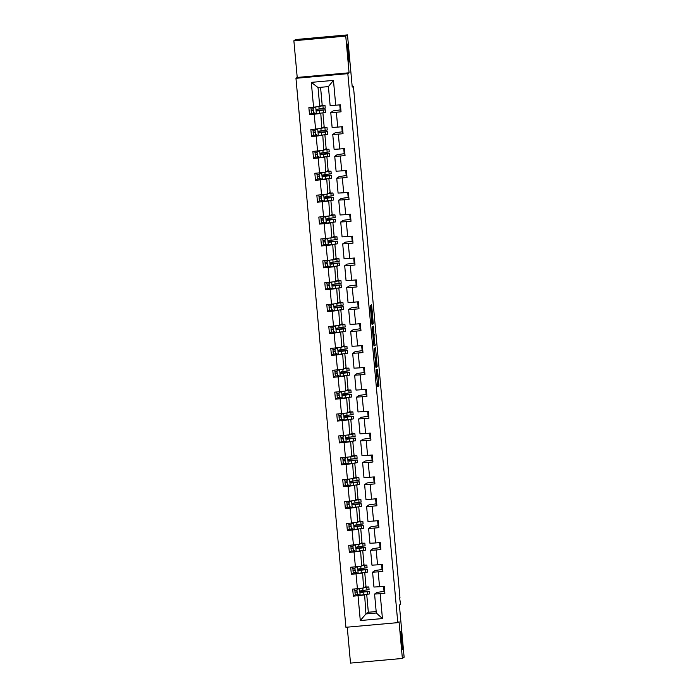 <?xml version="1.0" encoding="UTF-8"?>
<svg xmlns="http://www.w3.org/2000/svg" width="698" height="698" viewBox="0 0 698 698"><rect width="100%" height="100%" fill="white"/><g stroke="black" fill="none" stroke-linecap="round" stroke-linejoin="round"><path stroke-width="1.05" d="M349.026 62.017A9.022 0.471 84.9 0 0 348.668 52.865A9.022 0.471 84.9 0 0 347.403 44.053A9.022 0.471 84.9 0 0 347.395 44.061A9.022 0.471 84.9 0 0 347.752 53.214A9.022 0.471 84.9 0 0 349.017 62.026A9.022 0.471 84.9 0 0 349.026 62.017M402.476 649.297A9.022 0.471 84.9 0 0 402.118 640.145A9.022 0.471 84.9 0 0 400.853 631.341A9.022 0.471 84.9 0 0 400.844 631.341A9.022 0.471 84.9 0 0 401.202 640.494A9.022 0.471 84.9 0 0 402.458 649.306A9.022 0.471 84.9 0 0 402.476 649.297M376.135 369.713L377.697 386.675L378.927 385.82L377.539 369.766L377.697 376.353L376.772 369.268L377.06 376.789L376.135 369.713M347.246 627.162L350.509 663.1L402.38 658.458L404.125 657.254L399.378 605.061L400.565 604.25L399.614 597.898M293.875 40.746L297.217 77.434L349.079 72.793L345.746 36.104L293.875 40.746L295.62 39.542L347.491 34.9L352.237 87.093L353.424 86.273L352.176 86.386M345.746 36.104L347.491 34.9M370.865 306.719L370.664 305.392L370.376 307.05L372.051 324.631L373.282 323.776L371.746 306.108L371.554 304.773L371.135 305.061L371.196 306.492L372.898 321.996L372.086 322.555L370.865 306.719L370.35 306.762M353.424 86.273L399.98 597.863M349.079 72.793L347.831 73.656L397.79 622.642L345.92 627.284L295.961 78.298L347.831 73.656M402.38 658.458L399.047 621.77L397.79 622.642M374.215 348.459L375.943 367.462L377.182 366.607L375.646 348.93L375.454 347.604L374.215 348.459M373.805 344.716L372.27 327.039L373.5 326.193L374.364 342.282L375.254 345.178L373.997 346.042L373.805 344.716M335.721 105.224L330.128 105.546L328.4 86.604L333.461 80.392L335.721 105.224L340.415 104.805L341.052 111.82L336.357 112.238L337.71 127.106L342.404 126.687L343.05 133.702L338.347 134.121L339.699 148.997L344.402 148.578L345.039 155.593L340.345 156.012L341.697 170.879L346.391 170.46L347.028 177.475L342.334 177.894L343.686 192.77L348.381 192.351L349.017 199.366L344.323 199.785L345.676 214.652L350.379 214.234L351.015 221.249L346.313 221.667L347.674 236.543L352.368 236.125L353.005 243.14L348.311 243.558L349.663 258.426L354.357 258.007L354.994 265.022L350.3 265.441L351.652 280.317L356.346 279.898L356.992 286.913L352.289 287.332L353.642 302.199L358.344 301.78L358.981 308.795L354.287 309.214L355.64 324.09L360.334 323.663L360.971 330.678L356.277 331.105L357.629 345.972L362.323 345.554L362.96 352.569L358.266 352.987L359.618 367.855L364.321 367.436L364.958 374.451L360.255 374.87L361.616 389.746L366.31 389.327L366.947 396.342L362.253 396.761L363.606 411.628L368.3 411.209L368.937 418.224L364.243 418.643L365.595 433.519L370.289 433.1L370.935 440.115L366.232 440.534L367.584 455.401L372.287 454.983L372.924 461.997L368.23 462.416L369.582 477.292L374.276 476.874L374.913 483.889L370.219 484.307L371.572 499.175L376.266 498.756L376.903 505.771L372.209 506.19L373.561 521.066L378.264 520.647L378.901 527.653L374.198 528.081L375.559 542.948L380.253 542.529L380.89 549.544L376.196 549.963L377.548 564.839L382.242 564.412L382.879 571.426L378.185 571.854L379.538 586.721L384.232 586.303L384.877 593.317L380.174 593.736L382.434 618.568L360.29 620.548L358.03 595.717L353.336 596.136L352.691 589.121L357.393 588.702L356.032 573.835L351.338 574.253L350.701 567.238L355.395 566.82L354.043 551.944L349.349 552.362L348.712 545.347L353.406 544.929L352.054 530.061L347.36 530.48L346.714 523.465L351.417 523.046L350.064 508.17L345.362 508.589L344.725 501.574L349.419 501.155L348.066 486.288L343.372 486.707L342.735 479.692L347.43 479.273L346.077 464.397L341.383 464.816L340.746 457.801L345.44 457.382L344.088 442.515L339.385 442.933L338.748 435.918L343.451 435.5L342.09 420.624L337.396 421.051L336.759 414.036L341.453 413.609L340.101 398.741L335.406 399.16L334.77 392.145L339.464 391.726L338.111 376.859L333.417 377.278L332.772 370.263L337.474 369.844L336.122 354.968L331.419 355.387L330.782 348.372L335.476 347.953L334.124 333.086L329.43 333.504L328.793 326.49L333.487 326.071L332.135 311.195L327.441 311.613L326.804 304.598L331.498 304.18L330.145 289.312L325.442 289.731L324.806 282.716L329.508 282.297L328.147 267.421L323.453 267.84L322.816 260.825L327.51 260.406L326.158 245.539L321.464 245.958L320.827 238.943L325.521 238.524L324.169 223.648L319.475 224.067L318.829 217.052L323.532 216.633L322.179 201.766L317.477 202.184L316.84 195.17L321.534 194.751L320.181 179.875L315.487 180.302L314.85 173.287L319.544 172.86L318.192 157.992L313.498 158.411L312.861 151.396L317.555 150.977L316.203 136.11L311.5 136.529L310.863 129.514L315.566 129.095L314.205 114.219L309.511 114.638L308.874 107.623L313.568 107.204L311.308 82.373L333.461 80.392M322.904 112.936L324.151 126.696L321.743 128.362L320.792 113.216M320.391 113.495L314.205 114.219M321.743 128.362L315.566 129.095M337.71 127.106L332.117 127.437L330.765 112.561L336.357 112.238M340.877 109.83L333.173 110.895L330.765 112.561M324.893 134.819L326.149 148.578L323.732 150.244L322.781 135.098M322.38 135.377L316.203 136.11M323.732 150.244L317.555 150.977M339.699 148.997L334.106 149.32L332.754 134.452L338.347 134.121M342.866 131.721L335.171 132.777L332.754 134.452M326.882 156.71L328.139 170.469L325.73 172.136L324.779 156.98M324.369 157.259L318.192 157.992M325.73 172.136L319.544 172.86M341.697 170.879L336.096 171.211L334.743 156.335L340.345 156.012M344.856 153.604L337.16 154.668L334.743 156.335M328.88 178.592L330.128 192.351L327.72 194.018L326.769 178.871M326.367 179.15L320.181 179.875M327.72 194.018L321.534 194.751M343.686 192.77L338.094 193.093L336.741 178.226L342.334 177.894M346.845 175.495L339.149 176.55L336.741 178.226M330.869 200.474L332.126 214.242L329.709 215.909L328.758 200.754M328.357 201.033L322.179 201.766M329.709 215.909L323.532 216.633M345.676 214.652L340.083 214.975L338.731 200.108L344.323 199.785M348.843 197.377L341.139 198.441L338.731 200.108M332.859 222.365L334.115 236.125L331.698 237.791L330.747 222.645M330.346 222.924L324.169 223.648M331.698 237.791L325.521 238.524M347.674 236.543L342.072 236.866L340.72 221.99L346.313 221.667M350.832 219.268L343.137 220.324L340.72 221.99M334.857 244.248L336.104 258.007L333.696 259.682L332.745 244.527M332.344 244.806L326.158 245.539M333.696 259.682L327.51 260.406M349.663 258.426L344.07 258.749L342.709 243.881L348.311 243.558M352.822 241.15L345.126 242.215L342.709 243.881M336.846 266.139L338.094 279.898L335.686 281.564L334.735 266.418M334.333 266.697L328.147 267.421M335.686 281.564L329.508 282.297M351.652 280.317L346.06 280.64L344.707 265.764L350.3 265.441M354.82 263.033L347.115 264.097L344.707 265.764M338.835 288.021L340.092 301.78L337.675 303.456L336.724 288.3M336.323 288.579L330.145 289.312M337.675 303.456L331.498 304.18M353.642 302.199L348.049 302.522L346.697 287.655L352.289 287.332M356.809 284.924L349.113 285.988L346.697 287.655M340.825 309.912L342.081 323.671L339.673 325.338L338.722 310.191M338.312 310.47L332.135 311.195M339.673 325.338L333.487 326.071M355.64 324.09L350.038 324.413L348.686 309.537L354.287 309.214M358.798 306.806L351.103 307.87L348.686 309.537M342.823 331.794L344.07 345.554L341.662 347.229L340.711 332.074M340.31 332.353L334.124 333.086M341.662 347.229L335.476 347.953M357.629 345.972L352.036 346.295L350.684 331.428L356.277 331.105M360.787 328.697L353.092 329.761L350.684 331.428M344.812 353.685L346.068 367.445L343.652 369.111L342.701 353.965M342.299 354.235L336.122 354.968M343.652 369.111L337.474 369.844M359.618 367.855L354.026 368.186L352.673 353.31L358.266 352.987M362.786 350.579L355.081 351.644L352.673 353.31M346.801 375.568L348.058 389.327L345.641 390.993L344.699 375.847M344.289 376.126L338.111 376.859M345.641 390.993L339.464 391.726M361.616 389.746L356.015 390.069L354.663 375.201L360.255 374.87M364.775 372.47L357.079 373.526L354.663 375.201M348.799 397.459L350.047 411.218L347.639 412.884L346.688 397.729M346.287 398.008L340.101 398.741M347.639 412.884L341.453 413.609M363.606 411.628L358.013 411.96L356.661 397.083L362.253 396.761M366.764 394.353L359.069 395.417L356.661 397.083M350.789 419.341L352.036 433.1L349.628 434.767L348.677 419.62M348.276 419.899L342.09 420.624M349.628 434.767L343.451 435.5M365.595 433.519L360.002 433.842L358.65 418.975L364.243 418.643M368.762 416.244L361.058 417.299L358.65 418.975M352.778 441.223L354.034 454.991L351.618 456.658L350.666 441.502M350.265 441.782L344.088 442.515M351.618 456.658L345.44 457.382M367.584 455.401L361.992 455.724L360.639 440.857L366.232 440.534M370.751 438.126L363.056 439.19L360.639 440.857M354.767 463.114L356.024 476.874L353.616 478.54L352.665 463.393M352.254 463.673L346.077 464.397M353.616 478.54L347.43 479.273M369.582 477.292L363.981 477.615L362.628 462.739L368.23 462.416M372.741 460.017L365.045 461.073L362.628 462.739M356.765 484.997L358.013 498.756L355.605 500.431L354.654 485.276M354.252 485.555L348.066 486.288M355.605 500.431L349.419 501.155M371.572 499.175L365.979 499.498L364.626 484.63L370.219 484.307M374.73 481.899L367.035 482.964L364.626 484.63M358.755 506.888L360.011 520.647L357.594 522.313L356.643 507.167M356.242 507.446L350.064 508.17M357.594 522.313L351.417 523.046M373.561 521.066L367.968 521.389L366.616 506.512L372.209 506.19M376.728 503.781L369.024 504.846L366.616 506.512M360.744 528.77L362 542.529L359.583 544.204L358.641 529.049M358.231 529.328L352.054 530.061M359.583 544.204L353.406 544.929M375.559 542.948L369.957 543.271L368.605 528.403L374.198 528.081M378.717 525.673L371.022 526.737L368.605 528.403M362.742 550.661L363.99 564.42L361.581 566.087L360.63 550.94M360.229 551.219L354.043 551.944M361.581 566.087L355.395 566.82M377.548 564.839L371.955 565.162L370.603 550.286L376.196 549.963M380.707 547.555L373.011 548.619L370.603 550.286M364.731 572.543L365.979 586.303L363.571 587.969L362.62 572.822M362.218 573.102L356.032 573.835M363.571 587.969L357.393 588.702M379.538 586.721L373.945 587.044L372.592 572.177L378.185 571.854M382.705 569.446L375.001 570.51L372.592 572.177M366.72 594.434L368.343 612.259L365.935 613.926L364.609 594.713M364.208 594.984L358.03 595.717M360.29 620.548L365.935 613.926L376.309 613.001L374.582 594.059L380.174 593.736M297.217 77.434L295.961 78.298M328.4 86.604L318.026 87.538L319.754 106.48L322.162 104.805L320.574 87.311M384.694 591.328L376.999 592.393L374.582 594.059M368.343 612.259L376.178 611.561M384.075 591.756L383.586 586.364M382.085 569.873L381.588 564.473M380.087 547.982L379.599 542.59M378.098 526.1L377.609 520.699M376.109 504.218L375.611 498.817M374.111 482.327L373.622 476.926M372.121 460.444L371.633 455.044M370.132 438.553L369.643 433.153M368.143 416.671L367.645 411.27M366.145 394.78L365.656 389.379M364.155 372.898L363.667 367.497M362.166 351.007L361.669 345.615M360.168 329.124L359.679 323.724M358.179 307.233L357.69 301.841M356.189 285.351L355.701 279.95M354.2 263.469L353.703 258.068M352.202 241.578L351.713 236.177M350.213 219.696L349.724 214.295M348.223 197.804L347.726 192.404M346.225 175.922L345.737 170.521M344.236 154.031L343.748 148.63M342.247 132.149L341.758 126.748M340.258 110.258L339.76 104.866M376.309 613.001L382.434 618.568M319.754 106.48L313.568 107.204M311.308 82.373L318.026 87.538M358.833 594.652L355.221 594.836L353.336 596.136M356.835 572.77L353.232 572.945L351.338 574.253M354.846 550.879L351.242 551.062L349.349 552.362M352.856 528.997L349.244 529.18L347.36 530.48M350.867 507.106L347.255 507.289L345.362 508.589M348.869 485.223L345.266 485.407L343.372 486.707M346.88 463.332L343.268 463.516L341.383 464.816M344.891 441.45L341.278 441.633L339.385 442.933M342.893 419.559L339.289 419.742L337.396 421.051M340.903 397.677L337.3 397.86L335.406 399.16M338.914 375.786L335.302 375.969L333.417 377.278M333.312 354.078L331.419 355.387M334.927 332.021L331.323 332.196L329.43 333.504M332.937 310.13L329.325 310.313L327.441 311.613M327.336 288.422L325.442 289.731M328.95 266.357L325.347 266.54L323.453 267.84M326.961 244.475L323.357 244.658L321.464 245.958M324.971 222.583L321.359 222.767L319.475 224.067M322.982 200.701L319.37 200.884L317.477 202.184M320.984 178.81L317.381 178.993L315.487 180.302M318.995 156.928L315.383 157.111L313.498 158.411M317.005 135.037L313.393 135.22L311.5 136.529M315.007 113.155L311.404 113.338L309.511 114.638M377.548 385.758L376.772 376.815M375.018 357.577L374.198 348.642M375.794 366.546L375.733 365.49M375.716 364.548L375.847 365.482L376.929 364.731L376.091 357.481L375.35 357.995L375.611 364.557M373.002 335.869L372.252 327.231M373.858 345.248L373.779 343.992M373.369 336.602L374.041 343.974L373.849 337.736L373.657 336.401L373.072 336.628M371.894 323.715L371.833 322.581M357.123 592.096L354.977 592.166L354.977 590.508M356.818 590.429L357.114 592.017M356.922 589.845L359.077 588.501L356.922 589.845L357.306 594.05L360.238 595.202L369.46 593.963L369.216 591.302L360.255 591.791M355.221 594.836L354.985 592.157L355.221 594.836M363.972 587.699L368.823 586.948L364.888 587.062M364.138 587.576L367 587.114L364.775 587.14M368.823 586.948L369.067 589.618L360.901 590.752C359.863 591.424 359.906 591.983 361.049 592.436L369.216 591.302M361.346 592.349L361.294 591.764L367.392 591.468L361.154 592.366L360.212 591.503M354.828 590.473L354.689 588.946L354.828 590.482L356.975 590.412M361.294 591.764L360.273 591.852M355.134 570.214L352.987 570.283L352.987 568.626M354.82 568.538L355.125 570.126M357.097 566.619L354.924 567.954L355.308 572.168L358.24 573.32L367.471 572.081L367.227 569.411L358.266 569.908M352.987 570.283L353.232 572.945L352.996 570.292M361.983 565.808L366.834 565.066L362.899 565.171M362.149 565.694L365.002 565.232L362.777 565.258M354.924 567.954L357.088 566.619M366.834 565.066L367.069 567.727L358.903 568.87C357.865 569.533 357.917 570.091 359.06 570.554L367.227 569.411M359.357 570.458L359.304 569.882L365.403 569.577L359.165 570.484L358.222 569.612M352.839 568.591L352.699 567.055L352.83 568.6L354.977 568.53M359.304 569.882L358.283 569.961M353.144 548.323L350.998 548.392L350.998 546.735M352.83 546.656L353.136 548.244M352.935 546.072L355.09 544.728L352.935 546.072L353.319 550.277L356.25 551.429L365.473 550.19L365.237 547.529L356.268 548.026M351.242 551.062L351.007 548.401L351.242 551.062M359.994 543.925L364.836 543.175L360.91 543.288M360.159 543.812L363.012 543.341L360.787 543.367M364.836 543.175L365.08 545.845L356.914 546.979C355.875 547.651 355.928 548.209 357.071 548.663L365.237 547.529M357.367 548.576L357.315 547.991L363.405 547.694L357.167 548.593L356.233 547.729M350.85 546.709L350.71 545.173L350.841 546.717L352.987 546.639M357.315 547.991L356.294 548.078M351.146 526.44L349 526.51L349 524.852M350.841 524.765L351.146 526.353M350.946 524.181L353.101 522.846L350.946 524.181L351.33 528.395L354.261 529.546L363.484 528.307L363.239 525.638L354.279 526.135M349.244 529.18L349.009 526.501L349.244 529.18M357.995 522.034L362.847 521.293L358.912 521.397M358.161 521.921L361.023 521.458L358.798 521.485M362.847 521.293L363.091 523.954L354.924 525.097C353.886 525.76 353.93 526.318 355.073 526.781L363.239 525.638M355.378 526.685L355.317 526.109L361.416 525.803L355.177 526.711L354.244 525.847M348.712 523.282L348.852 524.826L350.998 524.756M355.317 526.109L354.296 526.187M349.157 504.549L347.011 504.628L347.011 502.961M348.843 502.883L349.148 504.471M351.12 500.955L348.956 502.298L349.34 506.504L352.263 507.655L361.494 506.416L361.25 503.755L352.289 504.253M347.011 504.628L347.255 507.289L347.019 504.628M356.006 500.152L360.857 499.402L356.922 499.515M356.172 500.038L359.034 499.567L356.8 499.594M348.956 502.298L351.111 500.955M360.857 499.402L361.093 502.071L352.935 503.214C351.888 503.877 351.94 504.436 353.083 504.89L361.25 503.755M353.38 504.802L353.328 504.226L359.426 503.921L353.188 504.829L352.246 503.956M346.862 502.935L346.723 501.4L346.862 502.944L349.009 502.865M353.328 504.226L352.307 504.305M347.168 482.667L345.021 482.737L345.021 481.079M346.854 480.992L347.159 482.588M346.958 480.416L349.122 479.072L346.958 480.416L347.342 484.621L350.274 485.773L359.505 484.534L359.261 481.864L350.3 482.362M345.266 485.407L345.03 482.746L345.266 485.407M354.017 478.261L358.859 477.519L354.933 477.633M354.183 478.147L357.036 477.685L354.811 477.711M358.859 477.519L359.104 480.18L350.937 481.323C349.899 481.986 349.951 482.554 351.094 483.007L359.261 481.864M351.391 482.911L351.338 482.335L357.437 482.03L351.19 482.937L350.256 482.074M344.873 481.044L344.733 479.509L344.864 481.053L347.011 480.983M351.338 482.335L350.317 482.423M345.178 460.785L343.032 460.855L343.023 459.188M344.864 459.11L345.17 460.697M344.969 458.525L347.124 457.19L344.969 458.525L345.353 462.73L348.285 463.891L357.507 462.643L357.263 459.982L348.302 460.479M343.268 463.516L343.032 460.846L343.268 463.516M352.019 456.379L356.87 455.628L352.944 455.742M352.185 456.265L355.046 455.794L352.822 455.829M356.87 455.628L357.114 458.298L348.948 459.441C347.909 460.104 347.962 460.663 349.105 461.125L357.263 459.982M349.401 461.029L349.349 460.453L355.439 460.148L349.201 461.055L348.267 460.183M342.735 457.626L342.875 459.171L345.021 459.101M349.349 460.453L348.328 460.532M343.18 438.894L341.034 438.963L341.034 437.306M342.875 437.218L343.172 438.815M345.152 435.299L342.98 436.643L343.364 440.848L346.295 442L355.518 440.761L355.273 438.091L346.313 438.588M341.034 438.963L341.278 441.633L341.043 438.972M350.03 434.488L354.881 433.746L350.946 433.859M350.195 434.374L353.057 433.912L350.832 433.938M342.98 436.643L345.135 435.299M354.881 433.746L355.125 436.416L346.958 437.55C345.911 438.213 345.964 438.78 347.107 439.234L355.273 438.091M347.403 439.147L347.351 438.562L353.45 438.257L347.211 439.164L346.269 438.3M340.886 437.28L340.746 435.744L340.886 437.28L343.032 437.21M347.351 438.562L346.33 438.649M341.191 417.011L339.045 417.081L339.045 415.415M340.877 415.336L341.182 416.924M343.154 413.408L340.982 414.752L341.366 418.966L344.297 420.117L353.528 418.879L353.284 416.209L344.323 416.706M339.289 419.742L339.054 417.09L339.289 419.742M348.04 412.605L352.891 411.864L348.956 411.968M348.206 412.492L351.059 412.029L348.834 412.056M340.982 414.752L343.146 413.417M352.891 411.864L353.127 414.525L344.96 415.668C343.922 416.331 343.974 416.889 345.117 417.352L353.284 416.209M345.414 417.256L345.362 416.68L351.46 416.374L345.222 417.282L344.28 416.409M338.896 415.389L338.757 413.853L338.888 415.397L341.034 415.327M345.362 416.68L344.341 416.758M339.202 395.12L337.055 395.19L337.055 393.532M338.888 393.445L339.193 395.042M338.992 392.869L341.148 391.526L338.992 392.869L339.376 397.075L342.308 398.226L351.53 396.988L351.295 394.326L342.325 394.815M337.3 397.86L337.055 395.181L337.3 397.86M346.051 390.714L350.893 389.973L346.967 390.086M346.217 390.601L349.07 390.138L346.845 390.165M350.893 389.973L351.138 392.642L342.971 393.777C341.933 394.44 341.985 395.007 343.128 395.461L351.295 394.326M343.425 395.373L343.372 394.789L349.462 394.492L343.224 395.391L342.29 394.527M336.759 391.971L336.898 393.506L339.045 393.436M343.372 394.789L342.352 394.876M337.204 373.238L335.057 373.308L335.057 371.641M336.898 371.563L337.204 373.151M339.176 369.643L337.003 370.978L337.387 375.192L340.319 376.344L349.541 375.105L349.297 372.435L340.336 372.933M335.057 373.308L335.302 375.969L335.066 373.317M344.053 368.832L348.904 368.09L344.969 368.195M344.219 368.719L347.081 368.256L344.856 368.282M337.003 370.978L339.158 369.643M348.904 368.09L349.148 370.751L340.982 371.894C339.943 372.558 339.987 373.116 341.13 373.578L349.297 372.435M341.435 373.482L341.374 372.906L347.473 372.601L341.235 373.509L340.301 372.636M334.909 371.624L334.77 370.08L334.909 371.624L337.055 371.554M341.374 372.906L340.354 372.985M335.214 351.347L333.068 351.417L333.068 349.759M334.9 349.681L335.206 351.269M335.014 349.096L337.169 347.752L335.014 349.096L335.398 353.301L338.321 354.453L347.552 353.214L347.307 350.553L338.347 351.042M336.925 353.903L333.312 354.087L333.077 351.426M342.064 346.95L346.915 346.199L342.98 346.313M342.229 346.827L345.091 346.365L342.858 346.391M346.915 346.199L347.15 348.869L338.992 350.003C337.945 350.675 337.998 351.234 339.141 351.687L347.307 350.553M339.437 351.6L339.385 351.015L345.484 350.719L339.245 351.618L338.303 350.754M333.068 351.417L333.312 354.087M332.92 349.724L332.78 348.197L332.92 349.733L335.066 349.663M339.385 351.015L338.364 351.103M333.225 329.465L331.079 329.535L331.079 327.877M332.911 327.79L333.216 329.377M333.016 327.205L335.18 325.87L333.016 327.205L333.4 331.419L336.331 332.571L345.562 331.332L345.318 328.662L336.349 329.159M331.323 332.196L331.088 329.526L331.323 332.196M340.074 325.059L344.917 324.317L340.99 324.422M340.24 324.945L343.093 324.483L340.868 324.509M344.917 324.317L345.161 326.978L336.994 328.121C335.956 328.784 336.008 329.343 337.151 329.805L345.318 328.662M337.448 329.709L337.396 329.133L343.495 328.828L337.247 329.735L336.314 328.863M330.782 326.306L330.922 327.851L333.068 327.781M337.396 329.133L336.375 329.212M331.236 307.574L329.09 307.644L329.081 305.986M330.922 305.907L331.227 307.495M333.199 303.979L331.026 305.323L331.41 309.528L334.342 310.68L343.564 309.441L343.32 306.78L334.359 307.277M329.325 310.313L329.09 307.635L329.325 310.313M338.076 303.176L342.927 302.426L339.001 302.539M338.242 303.063L341.104 302.592L338.879 302.618M331.026 305.323L333.182 303.979M342.927 302.426L343.172 305.096L335.005 306.23C333.967 306.902 334.019 307.46 335.162 307.914L343.32 306.78M335.459 307.827L335.406 307.242L341.497 306.946L335.258 307.844L334.325 306.98M328.933 305.968L328.793 304.424L328.933 305.968L331.079 305.89M335.406 307.242L334.386 307.329M329.238 285.691L327.092 285.761L327.092 284.103M328.933 284.016L329.229 285.604M329.037 283.432L331.192 282.097L329.037 283.432L329.421 287.646L332.353 288.798L341.575 287.559L341.331 284.889L332.37 285.386M330.948 288.248L327.336 288.431L327.1 285.77M336.087 281.285L340.938 280.544L337.003 280.648M336.253 281.172L339.115 280.709L336.89 280.736M340.938 280.544L341.182 283.205L333.016 284.348C331.969 285.011 332.021 285.569 333.164 286.032L341.331 284.889M333.461 285.936L333.408 285.36L339.507 285.054L333.269 285.962L332.327 285.098M327.092 285.761L327.336 288.431M326.943 284.069L326.804 282.533L326.943 284.077L329.09 284.007M333.408 285.36L332.388 285.438M327.249 263.8L325.102 263.879L325.102 262.212M326.934 262.134L327.24 263.722M327.039 261.549L329.203 260.206L327.039 261.549L327.423 265.755L330.355 266.906L339.586 265.668L339.341 263.006L330.381 263.504M325.347 266.54L325.111 263.87L325.347 266.54M334.098 259.403L338.949 258.653L335.014 258.766M334.263 259.29L337.117 258.818L334.892 258.845M338.949 258.653L339.184 261.322L331.018 262.465C329.98 263.129 330.032 263.687 331.175 264.141L339.341 263.006M331.471 264.053L331.419 263.478L337.518 263.172L331.28 264.08L330.337 263.207M324.806 260.651L324.945 262.195L327.092 262.116M331.419 263.478L330.398 263.556M325.259 241.918L323.113 241.988L323.113 240.33M324.945 240.243L325.251 241.84M327.222 238.323L325.05 239.667L325.434 243.872L328.365 245.024L337.588 243.785L337.352 241.115L328.383 241.613M323.357 244.658L323.113 241.979L323.357 244.658M332.108 237.512L336.951 236.77L333.025 236.884M332.274 237.399L335.127 236.936L332.902 236.962M325.05 239.667L327.205 238.323M336.951 236.77L337.195 239.431L329.028 240.574C327.99 241.238 328.043 241.805 329.186 242.258L337.352 241.115M329.482 242.171L329.43 241.587L335.52 241.281L329.281 242.189L328.348 241.325M322.965 240.295L322.825 238.76L322.956 240.304L325.102 240.234M329.43 241.587L328.409 241.674M323.261 220.036L321.115 220.106L321.115 218.439M322.956 218.361L323.261 219.949M323.061 217.776L325.216 216.441L323.061 217.776L323.444 221.981L326.376 223.142L335.598 221.894L335.354 219.233L326.394 219.73M321.359 222.767L321.124 220.097L321.359 222.767M330.11 215.63L334.961 214.879L331.026 214.993M330.276 215.516L333.138 215.045L330.913 215.08M334.961 214.879L335.206 217.549L327.039 218.692C326.001 219.355 326.045 219.914 327.188 220.376L335.354 219.233M327.484 220.28L327.432 219.704L333.531 219.399L327.292 220.306L326.359 219.434M320.967 218.422L320.827 216.877L320.967 218.422L323.113 218.352M327.432 219.704L326.411 219.783M321.272 198.145L319.126 198.215L319.126 196.557M320.958 196.47L321.263 198.066M321.071 195.894L323.226 194.55L321.071 195.894L321.446 200.099L324.378 201.251L333.609 200.012L333.365 197.342L324.404 197.839M319.37 200.884L319.134 198.223L319.37 200.884M328.121 193.739L332.972 192.997L329.037 193.11M328.287 193.625L331.149 193.163L328.915 193.189M332.972 192.997L333.208 195.667L325.05 196.801C324.003 197.464 324.055 198.031 325.198 198.485L333.365 197.342M325.495 198.398L325.442 197.813L331.541 197.508L325.303 198.415L324.361 197.551M318.829 194.995L318.977 196.531L321.124 196.461M325.442 197.813L324.422 197.9M319.283 176.262L317.136 176.332L317.136 174.666M318.969 174.587L319.274 176.175M319.073 174.003L321.237 172.668L319.073 174.003L319.457 178.217L322.389 179.369L331.62 178.13L331.376 175.46L322.406 175.957M317.381 178.993L317.145 176.324L317.381 178.993M326.132 171.856L330.974 171.115L327.048 171.219M326.298 171.743L329.151 171.28L326.926 171.307M330.974 171.115L331.218 173.776L323.052 174.919C322.014 175.582 322.066 176.14 323.209 176.603L331.376 175.46M323.506 176.507L323.453 175.931L329.552 175.626L323.305 176.533L322.371 175.66M316.988 174.64L316.848 173.104L316.979 174.648L319.126 174.579M323.453 175.931L322.432 176.009M317.293 154.371L315.147 154.441L315.138 152.783M316.979 152.696L317.285 154.293M317.084 152.12L319.239 150.777L317.084 152.12L317.468 156.326L320.399 157.478L329.622 156.239L329.377 153.577L320.417 154.066M315.383 157.111L315.147 154.433L315.383 157.111M324.134 149.965L328.985 149.224L325.059 149.337M324.3 149.852L327.161 149.389L324.936 149.416M328.985 149.224L329.229 151.894L321.063 153.028C320.024 153.691 320.077 154.258 321.22 154.712L329.377 153.577M321.516 154.624L321.464 154.04L327.554 153.743L321.316 154.642L320.382 153.778M314.99 152.757L314.85 151.222L314.99 152.757L317.136 152.688M321.464 154.04L320.443 154.127M315.295 132.489L313.149 132.559L313.149 130.892M314.99 130.814L315.287 132.402M317.267 128.894L315.095 130.229L315.479 134.444L318.41 135.595L327.632 134.356L327.388 131.686L318.428 132.184M313.393 135.22L313.158 132.568L313.393 135.22M322.144 128.083L326.996 127.341L323.061 127.446M322.31 127.97L325.172 127.507L322.947 127.533M315.095 130.229L317.25 128.894M326.996 127.341L327.24 130.002L319.073 131.145C318.026 131.809 318.079 132.367 319.222 132.829L327.388 131.686M319.518 132.733L319.466 132.158L325.565 131.852L319.326 132.76L318.384 131.887M313.001 130.866L312.861 129.331L313.001 130.875L315.147 130.805M319.466 132.158L318.445 132.236M313.306 110.598L311.16 110.668L311.16 109.01M312.992 108.932L313.297 110.52M313.097 108.347L315.26 107.003L313.097 108.347L313.481 112.553L316.412 113.704L325.643 112.465L325.399 109.804L316.438 110.293M311.404 113.338L311.168 110.659L311.404 113.338M320.155 106.201L324.998 105.45L321.071 105.564M320.321 106.079L323.174 105.616L320.949 105.642M324.998 105.45L325.242 108.12L317.075 109.254C316.037 109.926 316.089 110.485 317.232 110.938L325.399 109.804M317.529 110.851L317.477 110.267L323.575 109.97L317.337 110.869L316.395 110.005M311.011 108.975L310.872 107.448L311.003 108.984L313.149 108.914M317.477 110.267L316.456 110.354M377.47 384.519L378.874 384.397M377.566 385.942L378.927 385.82M374.241 349.061L375.646 348.93M376.152 365.272L377.121 365.185M375.821 366.729L377.182 366.607M374.974 357.585L376.091 357.481L374.974 357.577M372.296 327.641L373.692 327.519M372.924 334.604L374.329 334.473M373.011 336.017L374.39 335.895M373.046 336.323L373.884 336.244M373.866 345.301L375.254 345.178M373.055 336.462L373.657 336.401L373.055 336.462M370.987 313.716L371.493 313.672M371.118 315.138L371.554 315.095M371.161 306.16L371.746 306.108M372.252 322.441L373.229 322.354M371.921 323.898L373.282 323.776M356.922 591.921L355.099 592.079M359.549 588.449L360.159 595.176M367.157 591.677L367.401 594.338M366.755 587.323L367 589.993M363.108 592.209L363.353 594.879M362.733 588.074L362.96 590.525M354.933 570.03L353.109 570.196M357.559 566.558L358.17 573.294M365.159 569.786L365.403 572.456M364.766 565.441L365.01 568.102M361.119 570.327L361.363 572.988M360.744 566.183L360.971 568.643M352.935 548.148L351.111 548.314M355.561 544.676L356.181 551.403M363.169 547.904L363.414 550.574M362.777 543.559L363.021 546.22M359.13 548.436L359.374 551.106M358.755 544.3L358.973 546.752M350.946 526.257L349.122 526.423M353.572 522.793L354.183 529.52M361.18 526.022L361.424 528.683M348.86 524.817L348.721 523.282M360.779 521.668L361.023 524.338M357.14 526.554L357.376 529.215M356.757 522.409L356.983 524.87M348.956 504.375L347.133 504.541M351.583 500.902L352.193 507.629M359.191 504.13L359.426 506.8M358.789 499.785L359.034 502.447M355.142 504.663L355.387 507.333M354.767 500.527L354.994 502.979M346.958 482.484L345.144 482.65M349.593 479.02L350.204 485.747M357.193 482.248L357.437 484.909M356.8 477.894L357.044 480.564M353.153 482.78L353.397 485.442M352.778 478.645L352.996 481.096M344.969 460.601L343.146 460.767M347.595 457.129L348.215 463.856M355.203 460.357L355.448 463.027M342.884 459.162L342.744 457.626M354.811 456.012L355.046 458.673M351.164 460.889L351.399 463.559M350.78 456.754L351.007 459.205M342.98 438.719L341.156 438.876M345.606 435.247L346.217 441.974M353.214 438.475L353.458 441.136M352.813 434.121L353.057 436.791M349.166 439.007L349.41 441.668M348.791 434.871L349.017 437.323M340.99 416.828L339.167 416.994M343.617 413.356L344.227 420.083M351.216 416.584L351.46 419.254M350.824 412.239L351.068 414.9M347.176 417.116L347.421 419.786M346.801 412.98L347.028 415.432M338.992 394.946L337.169 395.103M341.619 391.473L342.238 398.2M349.227 394.702L349.471 397.363M336.907 393.498L336.768 391.971M348.834 390.348L349.079 393.018M345.187 395.234L345.431 397.895M344.812 391.098L345.03 393.55M337.003 373.055L335.18 373.221M339.629 369.582L340.24 376.309M347.238 372.811L347.482 375.48M346.836 368.465L347.081 371.127M343.189 373.343L343.433 376.013M342.814 369.207L343.041 371.668M335.014 351.173L333.19 351.33M337.64 347.7L338.251 354.427M345.248 350.928L345.484 353.589M344.847 346.574L345.091 349.244M341.2 351.46L341.444 354.13M340.825 347.325L341.052 349.777M333.016 329.281L331.201 329.447M335.651 325.809L336.262 332.545M343.25 329.037L343.495 331.707M330.931 327.842L330.791 326.306M342.858 324.692L343.102 327.353M339.211 329.578L339.455 332.239M338.835 325.434L339.054 327.894M331.026 307.399L329.203 307.565M333.653 303.927L334.272 310.654M341.261 307.155L341.505 309.825M340.868 302.81L341.104 305.471M337.221 307.687L337.457 310.357M336.837 303.551L337.064 306.003M329.037 285.508L327.214 285.674M331.663 282.044L332.274 288.771M339.272 285.273L339.507 287.934M338.87 280.919L339.115 283.589M335.223 285.805L335.468 288.466M334.848 281.66L335.075 284.121M327.048 263.626L325.224 263.792M329.674 260.153L330.285 266.88M337.274 263.382L337.518 266.051M324.954 262.186L324.814 260.651M336.881 259.037L337.125 261.698M333.234 263.914L333.478 266.584M332.859 259.778L333.077 262.23M325.05 241.735L323.226 241.901M327.676 238.271L328.296 244.998M335.284 241.499L335.529 244.16M334.892 237.146L335.136 239.815M331.245 242.031L331.489 244.693M330.869 237.896L331.088 240.348M323.061 219.853L321.237 220.018M325.687 216.38L326.298 223.107M333.295 219.608L333.539 222.278M332.894 215.263L333.138 217.924M329.247 220.14L329.491 222.81M328.871 216.005L329.098 218.457M321.071 197.97L319.248 198.127M323.698 194.498L324.308 201.225M331.306 197.726L331.541 200.387M318.977 196.522L318.838 194.995M330.904 193.372L331.149 196.042M327.257 198.258L327.502 200.919M326.882 194.123L327.109 196.574M319.073 176.079L317.258 176.245M321.708 172.607L322.319 179.334M329.308 175.835L329.552 178.505M328.915 171.49L329.159 174.151M325.268 176.367L325.512 179.037M324.893 172.232L325.111 174.683M317.084 154.197L315.26 154.354M319.71 150.724L320.321 157.451M327.318 153.953L327.563 156.614M326.926 149.599L327.161 152.269M323.279 154.485L323.514 157.146M322.895 150.349L323.122 152.801M315.095 132.306L313.271 132.472M317.721 128.833L318.332 135.56M325.329 132.062L325.565 134.731M324.928 127.717L325.172 130.378M321.281 132.594L321.525 135.264M320.906 128.458L321.132 130.919M313.105 110.424L311.282 110.581M315.732 106.951L316.342 113.678M323.331 110.179L323.575 112.84M322.938 105.826L323.183 108.495M319.291 110.712L319.536 113.381M318.916 106.576L319.134 109.028"/></g></svg>
